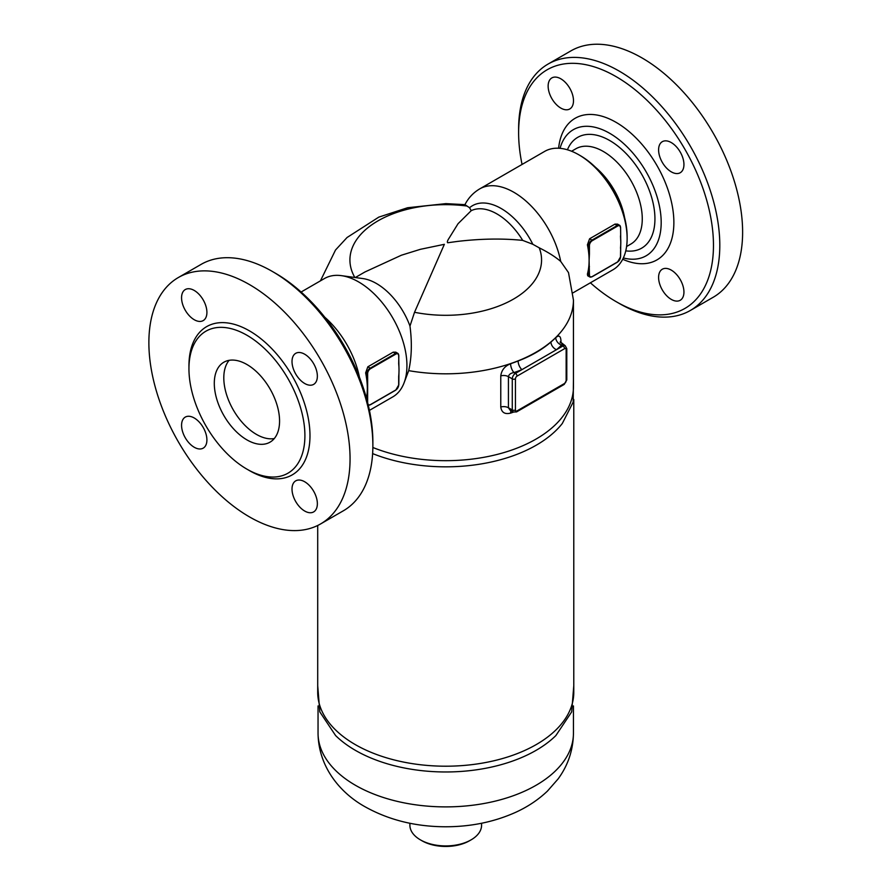 <?xml version="1.0" encoding="UTF-8"?>
<svg xmlns="http://www.w3.org/2000/svg" width="891" height="891" viewBox="0 0 891 891"><rect width="100%" height="100%" fill="white"/><g stroke="black" fill="none" stroke-linecap="round" stroke-linejoin="round"><path stroke-width="1.34" d="M522.059 164.456A137.782 79.544 60 0 1 518.618 132.848A137.782 79.544 60 0 1 616.037 76.593A137.782 79.544 60 0 1 713.468 245.337A137.782 79.544 60 0 1 616.037 301.592A137.782 79.544 60 0 1 590.388 282.803M616.037 301.592L619.212 303.419A142.259 82.139 -120 0 0 690.347 310.469A142.259 82.139 -120 0 0 712.143 196.466A142.259 82.139 -120 0 0 619.212 71.102A142.259 82.139 -120 0 0 548.076 64.063A142.259 82.139 -120 0 0 518.618 129.184L518.618 132.848M671.268 142.571A17.92 10.347 60 0 1 682.974 158.364A17.92 10.347 60 0 1 680.234 172.731A17.92 10.347 60 0 1 671.268 171.84A17.92 10.347 60 0 1 659.563 156.048A17.92 10.347 60 0 1 662.303 141.68A17.92 10.347 60 0 1 671.268 142.571M683.943 292.059A17.92 10.347 60 0 1 680.234 300.267A17.92 10.347 60 0 1 666.412 295.467A17.92 10.347 60 0 1 658.594 277.424A17.92 10.347 60 0 1 662.303 269.227A17.92 10.347 60 0 1 676.113 274.027A17.92 10.347 60 0 1 683.943 292.059M548.143 86.126A17.92 10.347 60 0 1 551.852 77.918A17.92 10.347 60 0 1 565.662 82.718A17.92 10.347 60 0 1 573.492 100.761A17.92 10.347 60 0 1 569.783 108.958A17.92 10.347 60 0 1 555.962 104.158A17.92 10.347 60 0 1 548.143 86.126M548.076 64.063L570.897 50.887A142.259 82.139 60 0 1 642.021 57.937A142.259 82.139 60 0 1 734.964 183.29A142.259 82.139 60 0 1 713.156 297.293L690.347 310.469M626.585 246.517L630.873 244.045A54.997 31.753 -120 0 0 639.304 199.963A54.997 31.753 -120 0 0 603.374 151.503A54.997 31.753 -120 0 0 575.864 148.775L571.588 151.247M567.422 149.788A63.963 36.932 60 0 1 609.7 140.522A63.963 36.932 60 0 1 654.194 209.006A63.963 36.932 60 0 1 625.772 250.85M595.489 167.308A54.997 31.753 60 0 1 624.624 217.783M560.06 148.34A72.817 42.033 60 0 1 573.303 129.696A72.817 42.033 60 0 1 609.7 133.305A72.817 42.033 60 0 1 657.268 197.457A72.817 42.033 60 0 1 646.12 255.806A72.817 42.033 60 0 1 623.344 257.956M178.334 277.535L201.143 264.36A142.259 82.139 60 0 1 272.278 271.41L272.278 271.41A142.259 82.139 60 0 1 372.872 445.645A142.259 82.139 60 0 1 343.403 510.766L320.593 523.941A142.259 82.139 60 0 1 178.334 441.802A142.259 82.139 60 0 1 178.334 277.535A142.259 82.139 60 0 1 249.458 284.574A142.259 82.139 60 0 1 342.4 409.938A142.259 82.139 60 0 1 320.593 523.941M275.442 273.236L272.278 271.41L275.442 273.236A137.782 79.544 -120 0 1 372.872 441.981L372.872 445.645M229.098 360.343A46.154 26.641 -120 0 0 227.74 398.088A46.154 26.641 -120 0 0 256.43 434.396A46.154 26.641 -120 0 0 274.261 438.561M246.93 439.887A46.154 26.641 60 0 1 216.78 399.213A46.154 26.641 60 0 1 223.853 362.225A46.154 26.641 60 0 1 270.006 388.877A46.154 26.641 60 0 1 270.006 442.17A46.154 26.641 60 0 1 246.93 439.887M246.93 335.25A81.994 47.346 60 0 1 300.49 407.499A81.994 47.346 60 0 1 287.927 473.21A81.994 47.346 60 0 1 205.932 425.876A81.994 47.346 60 0 1 205.932 331.185A81.994 47.346 60 0 1 246.93 335.25M304.689 383.486A17.92 10.347 60 0 1 292.983 367.693A17.92 10.347 60 0 1 295.723 353.326A17.92 10.347 60 0 1 304.689 354.217A17.92 10.347 60 0 1 316.394 370.01A17.92 10.347 60 0 1 313.654 384.377A17.92 10.347 60 0 1 304.689 383.486M292.014 489.07A17.92 10.347 60 0 1 295.723 480.862A17.92 10.347 60 0 1 309.533 485.673A17.92 10.347 60 0 1 317.363 503.705A17.92 10.347 60 0 1 313.643 511.913A17.92 10.347 60 0 1 299.833 507.113A17.92 10.347 60 0 1 292.014 489.07M194.238 417.99A17.92 10.347 60 0 1 205.944 433.783A17.92 10.347 60 0 1 203.204 448.14A17.92 10.347 60 0 1 194.238 447.26A17.92 10.347 60 0 1 182.532 431.456A17.92 10.347 60 0 1 185.272 417.099A17.92 10.347 60 0 1 194.238 417.99M206.912 312.396A17.92 10.347 60 0 1 203.193 320.604A17.92 10.347 60 0 1 189.382 315.804A17.92 10.347 60 0 1 181.564 297.761A17.92 10.347 60 0 1 185.272 289.564A17.92 10.347 60 0 1 199.083 294.364A17.92 10.347 60 0 1 206.912 312.396M617.63 226.047A4.032 2.328 -60 0 1 620.481 227.684L620.481 227.328A4.477 2.584 120 0 0 619.546 225.267A4.477 2.584 120 0 0 617.307 225.49L591.958 240.124L592.281 240.681L617.63 226.047L614.957 224.131L617.563 224.12M589.43 266.632L588.795 266.632L588.795 274.885L589.43 274.885L589.107 260.428A68.329 39.449 -120 0 0 588.795 253.868L589.43 253.868L589.43 245.615A4.032 2.328 -60 0 1 592.281 240.681M620.481 235.948L620.793 242.14A68.329 39.449 60 0 1 620.704 245.415A68.329 39.449 60 0 1 620.492 248.21M620.515 235.926A68.329 39.449 60 0 1 620.693 238.51A68.329 39.449 60 0 1 620.793 242.14L620.481 256.586M587.704 275.776L587.414 274.094A68.329 39.449 -120 0 0 588.795 266.632A68.329 39.449 -120 0 0 589.107 260.428L589.43 253.868M589.608 238.766L591.958 240.124A4.477 2.584 120 0 0 588.795 245.615L588.795 253.868A68.329 39.449 -120 0 0 587.414 244.825L589.608 238.766L614.957 224.131M398.689 376.381L398.689 385.001A4.032 2.328 -60 0 1 395.838 389.946L370.177 404.759A4.477 2.584 120 0 1 368.261 405.115M367.638 402.609L367.638 394.68L367.003 394.68A68.329 39.449 -120 0 0 367.326 388.476A68.329 39.449 -120 0 0 367.003 381.916L367.638 381.916L367.638 373.663L367.003 373.663L367.003 381.916A68.329 39.449 -120 0 0 365.633 372.872L367.827 366.814L393.165 352.179L395.771 352.168M398.689 363.996L398.823 355.554L397.765 353.315A4.477 2.584 120 0 1 398.689 355.375L399.012 370.188A68.329 39.449 60 0 1 398.923 373.463A68.329 39.449 60 0 1 398.7 376.258M398.723 363.974A68.329 39.449 60 0 1 398.912 366.557A68.329 39.449 60 0 1 399.012 370.188L398.689 385.001M398.912 366.546L398.689 363.628M367.638 394.68L367.638 381.916M366.502 398.288A68.329 39.449 -120 0 0 367.003 394.68L367.003 400.17M359.441 377.238A68.329 39.449 -120 0 0 324.803 317.241M301.102 292.025L324.447 278.538A68.329 39.449 60 0 1 341.376 275.642A68.329 39.449 60 0 1 358.616 281.924A68.329 39.449 60 0 1 403.746 383.687A68.329 39.449 60 0 1 392.775 396.896L369.431 410.372M341.376 275.642L362.882 278.571A53.772 31.04 60 0 1 409.971 326.073C412.132 342.4 411.709 357.258 408.713 370.645A127.703 73.73 180 0 0 573.448 300.089L568.503 272.601L560.695 261.408A68.329 39.449 60 0 0 513.862 192.289A68.329 39.449 60 0 0 479.692 188.903L544.646 151.403A68.329 39.449 60 0 1 578.816 154.789L578.816 154.789A68.329 39.449 60 0 1 627.13 238.476A68.329 39.449 60 0 1 612.975 269.761L573.102 292.783M580.397 155.702L578.816 154.789L580.397 155.713A66.09 38.157 -120 0 0 580.397 155.702A66.09 38.157 -120 0 1 627.13 236.65L627.13 238.476M500.775 375.891A6.716 3.876 0 0 1 508.427 376.648L512.28 378.875L512.28 409.971A4.477 2.584 120 0 0 513.205 412.021L510.142 410.25L508.427 407.755L508.427 376.648C508.906 374.432 510.777 373.062 514.018 372.561A6.716 2.784 71.2 0 1 510.599 363.728C504.818 366.056 501.544 370.11 500.775 375.891L500.775 406.998C501.544 412.477 504.818 414.527 510.599 413.123A6.716 2.784 71.2 0 1 511.078 410.796M522.449 408.512L547.831 393.867M500.775 406.998A6.716 3.876 180 0 1 508.427 407.755L512.28 409.971A2.239 1.292 0 0 0 515.443 409.971L515.443 378.875A2.239 1.292 -60 0 1 517.036 376.136A2.239 1.292 -120 0 0 515.443 373.385L514.018 372.561A134.418 77.606 0 0 0 521.926 369.642A6.716 3.107 68.3 0 1 518.116 360.966A127.703 73.73 180 0 1 510.599 363.728M515.443 378.875A2.239 1.292 180 0 1 512.28 378.875A4.477 2.584 120 0 1 515.443 373.385L556.496 349.695A6.716 4.522 50 0 1 550.95 341.999C542.018 349.74 531.081 356.066 518.116 360.966M562.288 345.552C562.344 343.581 562.087 343.436 561.542 345.118L562.967 345.953L556.496 349.695A134.418 77.606 0 0 0 561.542 345.118A6.716 4.722 45.6 0 1 555.75 337.667A127.703 73.73 180 0 1 550.95 341.999M560.406 342.2A6.716 3.876 180 0 1 560.974 341.142C560.729 335.952 558.98 334.793 555.75 337.667M573.448 300.089L573.448 386.95A127.703 73.73 180 0 1 504.907 452.283A127.703 73.73 180 0 1 372.861 447.494M408.713 370.645L403.746 383.687M317.708 685.725L319.813 711.887L335.617 735.576A127.703 73.73 0 0 0 355.442 750.378A127.703 73.73 0 0 0 555.861 735.576L571.677 711.887L573.782 685.725M573.782 399.469L573.782 692.274A128.037 73.92 180 0 1 445.745 766.204A128.037 73.92 180 0 1 317.708 692.274L317.708 525.478M372.627 453.597A128.037 73.92 0 0 0 562.299 423.503L573.191 402.086L573.448 379.254M481.585 823.251L481.585 825.222A35.84 20.693 180 0 1 471.094 839.857A35.84 20.693 180 0 1 420.396 839.857L420.396 839.857A35.84 20.693 180 0 1 409.893 825.222L409.893 823.251M421.978 840.77L420.396 839.857L421.978 840.77A33.602 19.402 0 0 0 469.501 840.77L471.094 839.857M355.297 277.546L364.954 271.967L401.418 255.216L420.396 249.313L444.364 244.312L414.527 312.284L409.971 326.073M560.695 261.408C555.171 256.719 548.01 252.198 539.222 247.821L532.829 244.29L522.705 240.392C502.613 238.331 480.806 238.677 457.306 241.439L447.705 242.764C446.948 242.218 447.438 240.637 449.187 238.008L458.052 223.708L471.228 210.666L469.557 207.759L464.957 204.652L445.879 203.627L407.555 207.748L378.798 217.126L347.056 237.507L335.517 250.015L320.426 280.865M558.601 148.24A81.772 47.212 60 0 1 616.037 122.323A81.772 47.212 60 0 1 673.774 218.573A81.772 47.212 60 0 1 622.698 259.259M248.177 469.858A85.581 49.406 -120 0 0 309.979 436.412A85.581 49.406 -120 0 0 249.458 330.862A85.581 49.406 -120 0 0 188.959 367.281M587.414 244.825L589.43 245.615M620.481 256.953A4.032 2.328 -60 0 1 617.63 261.898L592.281 276.533A4.032 2.328 -60 0 1 589.43 274.885M587.414 274.094L588.795 274.885A4.477 2.584 120 0 0 589.719 276.934A4.477 2.584 120 0 0 591.958 276.711L617.63 261.898M395.838 389.946L370.489 404.581A4.032 2.328 -60 0 1 368.094 404.458M395.727 352.134L397.765 353.315A4.477 2.584 120 0 0 395.526 353.538L395.838 354.095A4.032 2.328 -60 0 1 398.689 355.732M393.165 352.179L395.526 353.538L370.177 368.172L370.489 368.718L395.838 354.095M367.827 366.814L370.177 368.172A4.477 2.584 120 0 0 367.003 373.663L365.633 372.872M367.638 373.663A4.032 2.328 -60 0 1 370.489 368.718M510.599 413.123A127.703 73.73 0 0 0 513.416 412.132M560.316 342.812A6.716 3.876 180 0 1 560.316 342.801L560.25 341.821L565.217 345.73A4.477 2.584 120 0 0 562.967 345.953A2.239 1.292 -120 0 1 564.56 348.693A2.239 1.292 -60 0 1 566.141 349.606A2.239 1.292 0 0 0 566.799 348.693L565.217 345.73M560.974 343.013L560.974 341.142M566.799 348.693L566.799 379.789L564.092 384.478A2.239 1.292 -120 0 0 564.56 383.453L517.036 410.885A2.239 1.292 -60 0 1 515.443 409.971M564.092 384.478L516.568 411.909A2.239 1.292 -120 0 0 517.036 410.885M517.036 376.136L564.56 348.693M566.799 379.789A2.239 1.292 180 0 1 566.141 380.702A2.239 1.292 -60 0 1 564.56 383.453M566.141 349.606L566.141 380.702M355.442 785.294A127.703 73.73 0 0 0 494.616 801.276A127.703 73.73 0 0 0 573.448 733.159C573.18 750.088 568.068 765.347 558.089 778.957L547.43 791.108C538.32 799.739 527.784 806.778 515.833 812.247C494.115 822.025 470.448 826.859 444.843 826.77C415.284 826.592 388.732 819.954 365.187 806.834C340.841 793.402 318.41 767.463 318.042 733.159A127.703 73.73 0 0 0 355.442 785.294M539.222 247.821A95.816 55.32 180 0 1 509.663 301.191A95.816 55.32 180 0 1 414.527 312.284M354.841 277.48A95.816 55.32 180 0 1 374.677 222.873A95.816 55.32 180 0 1 466.806 206.01M471.228 210.666A53.772 31.04 60 0 1 522.705 240.392M532.829 244.29A57.414 33.145 -120 0 0 469.557 207.759M620.693 238.498L620.604 227.506L619.546 225.267L617.508 224.098M620.704 245.426L620.604 256.775L617.53 262.099L592.192 276.733L589.719 276.934L587.681 275.753M398.923 373.474L398.823 384.823L395.749 390.147L370.4 404.781L367.938 404.982M516.568 411.909L513.205 412.021M573.448 733.159L573.448 705.939M318.042 733.159L318.042 705.939M479.692 188.903C473.255 192.723 468.343 197.98 464.935 204.663"/></g></svg>

